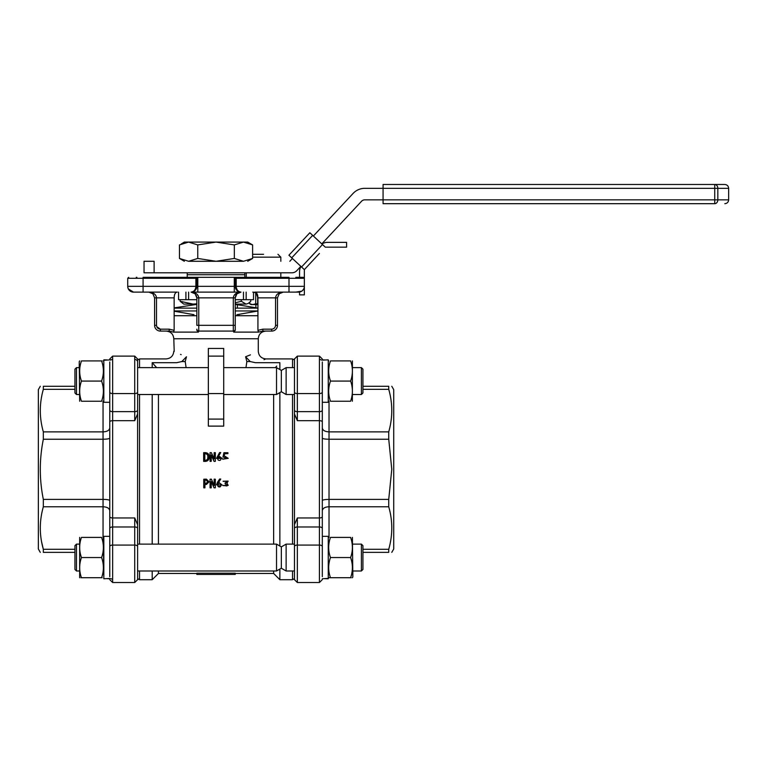 <?xml version="1.0" encoding="UTF-8"?>
<svg xmlns="http://www.w3.org/2000/svg" width="767" height="767" viewBox="0 0 767 767"><rect width="100%" height="100%" fill="white"/><g stroke="black" fill="none" stroke-linecap="round" stroke-linejoin="round"><path stroke-width="1.15" d="M103.823 578.395L103.823 536.344L109.767 536.344L109.767 528.415L109.767 576.679M192.996 315.726L192.996 314.518M76.479 367.633L76.479 394.516L74.945 392.972L74.945 369.167L76.479 367.633L79.241 367.633L79.241 361.631L79.663 401.237M81.455 401.237C79.097 401.237 79.097 401.237 81.455 401.237C79.097 401.237 79.097 401.237 81.455 401.237C79.097 394.526 79.097 387.814 81.455 381.074C79.097 374.373 79.097 367.652 81.455 360.912C79.097 360.912 79.097 360.912 81.455 360.912L101.599 360.912C103.967 360.912 103.967 360.912 101.599 360.912C103.967 360.912 103.967 360.912 101.599 360.912C103.967 367.614 103.967 374.334 101.599 381.074C103.967 387.776 103.967 394.497 101.599 401.237C103.967 401.237 103.967 401.237 101.599 401.237L81.455 401.237M79.653 360.912L79.241 361.631L79.71 360.912M103.823 400.508L103.401 401.237M101.599 381.074L81.455 381.074M324.796 578.682L328.257 578.769L328.257 536.344L322.303 536.344M322.303 578.769L328.257 578.395M107.275 578.682L109.767 578.769M103.823 578.769L109.767 578.491M322.303 360.135L328.257 359.857L328.257 402.292L322.303 402.292M324.796 359.953L322.303 359.867M101.599 360.912C103.967 360.912 103.967 360.912 101.599 360.912M102.164 360.912L101.656 360.912M361.391 570.993L361.391 544.119L362.925 545.653L362.925 569.459L361.391 570.993L352.83 570.993L352.83 576.995L352.408 537.399M350.605 577.714C352.973 577.714 352.973 577.714 350.605 577.714L330.462 577.714C328.103 577.714 328.103 577.714 330.472 577.714C328.103 577.714 328.103 577.714 330.462 577.714C328.103 577.714 328.103 577.714 330.462 577.714C328.103 571.012 328.103 564.291 330.462 557.561C328.103 550.859 328.103 544.139 330.462 537.399C328.103 537.399 328.103 537.399 330.462 537.399L350.605 537.399C352.973 537.399 352.973 537.399 350.605 537.399C352.973 537.399 352.973 537.399 350.605 537.399C352.973 544.1 352.973 550.821 350.605 557.561C352.973 564.263 352.973 570.984 350.605 577.714L351.171 577.714M329.906 577.714L330.414 577.714M352.417 577.714L352.83 576.995L352.36 577.714M276.532 544.119L281.336 546.89L281.336 568.222L276.532 570.993L276.532 544.119L137.609 544.119M281.336 568.222L286.129 570.993L286.129 544.119L281.336 546.89M79.241 544.119L76.479 544.119L76.479 570.993L79.241 570.993M76.479 544.119L74.945 545.653L74.945 569.459L76.479 570.993M139.527 360.03L137.609 358.918L137.609 579.708L139.527 578.606M137.609 366.674L137.609 413.931L134.733 420.68L112.653 420.68L112.653 517.955L134.733 517.955L137.609 524.695L137.609 576.679M109.767 361.957L109.767 528.415A2.876 1.438 0 0 1 112.653 526.977L112.653 517.955A2.876 1.266 0 0 1 109.767 516.68M109.767 427.938C109.336 430.392 107.092 431.696 103.046 431.869L43.336 431.869C39.299 417.689 39.299 403.509 43.336 389.329L74.945 389.329M109.767 438.082C109.355 438.791 107.112 439.175 103.046 439.242L103.046 401.237M109.767 500.554C109.336 499.835 107.092 499.451 103.046 499.394L43.336 499.394C39.299 479.433 39.299 459.385 43.336 439.242L103.046 439.242L103.046 506.766C107.112 506.958 109.355 508.262 109.767 510.697M74.945 386.28L43.336 386.28C39.299 386.28 39.299 386.28 43.336 386.28L43.336 389.329M43.336 431.869L43.336 439.242M43.336 499.394L43.336 506.766L103.046 506.766L103.046 537.399M74.945 549.297L43.336 549.297C39.299 535.184 39.299 521.004 43.336 506.766M41.6 541.847L43.336 549.297L43.336 552.355L74.945 552.355M43.336 552.355C39.299 552.355 39.299 552.355 43.336 552.355M40.287 386.28L38.35 389.636L38.35 548.99L40.287 552.355M103.813 576.995L103.401 537.399M79.653 577.714L79.653 537.399M101.599 557.561C103.967 564.263 103.967 570.984 101.599 577.714C103.967 577.714 103.967 577.714 101.599 577.714L81.455 577.714C79.087 577.714 79.087 577.714 81.455 577.714C79.087 577.714 79.087 577.714 81.455 577.714C79.087 571.012 79.087 564.291 81.455 557.561C79.087 550.859 79.087 544.139 81.455 537.399C79.087 537.399 79.087 537.399 81.455 537.399L101.599 537.399C103.967 537.399 103.967 537.399 101.599 537.399C103.967 537.399 103.967 537.399 101.599 537.399C103.967 544.1 103.967 550.821 101.599 557.561L81.455 557.561M328.247 538.118L328.669 537.399M330.462 557.561L350.605 557.561M81.455 577.714C79.097 577.714 79.097 577.714 81.455 577.714M80.899 577.714L81.407 577.714M101.599 577.714L102.164 577.714M196.841 573.189L235.239 573.189L235.239 574.425L196.841 574.425L196.841 573.189M206.39 479.222L203.763 479.222L206.39 479.126L209.065 481.743L206.39 479.126M203.763 479.222L203.763 487.85L204.923 487.85L204.923 484.485L204.923 487.687M214.166 479.126L215.326 479.222L214.166 479.126M214.166 479.222L214.166 485.492L211.337 479.222L210.072 479.222L210.072 487.85L211.241 487.85L211.241 481.599L211.241 487.687M210.072 479.222L211.337 479.126L214.166 485.348M218.7 482.318L222.181 485.012L218.614 482.462L220.733 479.03L219.573 479.03L216.543 484.859L222.181 485.012M223.111 481.235L228.096 481.101L223.111 481.235M226.946 483.2L228.221 485.377L226.85 483.268L228.096 481.206M223.111 481.35L227.051 481.36L225.076 483.622L227.157 485.367L223.005 485.492L227.003 485.933M225.076 482.97L226.907 481.916M158.443 394.516L158.443 544.119M158.443 570.993L158.443 573.467L196.841 573.467M235.239 573.467L273.637 573.467L273.637 570.993M273.637 544.119L273.637 394.516M228.24 458.33L222.708 459.222L228.24 458.33L224.175 455.79L224.673 453.623L224.175 455.914M227.195 458.321L223.82 457.266M224.673 453.623L227.914 453.623L224.673 453.767M222.181 458.445L216.543 458.398L222.181 458.445L218.614 455.895L220.733 452.559L218.614 456.01M211.241 461.322L210.072 461.389L211.241 461.322L211.241 455.032L214.07 461.322L215.326 461.322L214.07 461.389L211.241 455.167M215.326 461.322L215.326 452.664L214.166 452.664L214.166 458.934L214.166 452.818M209.017 457.113C209.123 459.74 207.915 461.159 205.374 461.389L203.658 461.389L203.658 452.664L205.374 452.664C207.972 452.866 209.18 454.313 209.017 457.007L209.017 457.113M204.923 484.485L206.39 484.485L209.065 481.858M211.241 481.599L214.07 487.85L215.326 487.85L215.326 479.222M220.733 479.116L219.573 479.03M219.573 479.116L217.502 482.242M217.502 482.357L216.543 484.859M223.005 485.645L228.221 485.377M276.734 366.07L275.823 367.153M273.637 573.467L279.869 579.708L279.869 569.066M279.869 546.046L279.869 392.579M279.869 369.56L279.869 362.705L255.43 362.705C269.332 357.777 269.332 357.777 255.43 362.705L250.215 361.545L245.603 356.751C262.352 349.637 262.352 349.637 245.603 356.751L246.859 361.545L245.603 356.751L250.425 354.853M156.631 367.633L152.202 362.705L152.202 367.633M152.202 394.516L152.202 544.119M152.202 570.993L152.202 579.708L158.443 573.467M207.905 481.858L206.083 483.526L204.923 483.526L204.923 480.18L206.083 480.18L207.905 481.858M218.106 486.527L217.598 485.08C218.758 482.596 219.928 482.577 221.097 485.003C220.8 486.949 219.803 487.448 218.106 486.527M279.869 579.708L292.543 579.708L292.543 570.993M292.543 544.119L292.543 394.516M292.543 367.633L292.543 358.918L265.957 358.918C261.288 358.467 258.728 355.907 258.278 351.238L258.278 338.765L173.802 338.765C173.342 334.096 170.782 331.536 166.123 331.085M264.021 359.675L265.248 359.196M245.967 367.633L246.859 361.545L250.215 361.545M181.137 354.642L180.571 354.392M174.205 351.449L173.802 338.765M185.211 361.545L181.856 361.545L186.467 356.751C169.718 349.627 169.718 349.627 186.467 356.751L185.211 361.545L186.103 367.633M208.356 348.592L208.356 426.116L223.715 426.116L223.715 356.118L208.356 356.118L223.715 356.118L223.715 348.439L208.356 348.439M173.802 351.238C173.342 355.907 170.782 358.467 166.123 358.918L139.527 358.918L139.527 367.633M139.527 394.516L139.527 544.119M139.527 570.993L139.527 579.708L152.202 579.708M152.202 362.705L176.64 362.705C162.748 357.786 162.748 357.786 176.64 362.705C162.748 357.786 162.748 357.786 176.64 362.705L181.856 361.545M223.82 457.161L227.195 458.263L222.708 459.136M227.914 453.623L227.914 452.712L223.916 452.712L222.957 457.055M220.733 452.559L219.573 452.559L216.543 458.302M214.166 458.934L211.337 452.664L210.072 452.664L210.072 461.322M203.658 461.322L205.374 461.389M205.374 461.322C207.915 461.082 209.123 459.644 209.017 457.007M204.923 480.18L204.923 483.392L206.083 483.526M206.083 483.392L207.905 481.743M217.598 485.012L218.106 486.364L220.58 486.393M196.841 315.726L174.147 315.726L174.147 330.337L173.476 332.111L169.21 331.085L173.476 332.111L198.394 332.111L198.758 331.085L233.312 331.085L233.686 332.111L258.604 332.111L262.87 331.085C266.964 331.085 266.964 331.085 262.87 331.085L271.71 331.085L262.87 331.085L262.87 329.168L257.923 330.337L258.604 332.111M218.106 459.97L217.598 458.513C218.758 456.02 219.928 456.001 221.097 458.445C220.8 460.401 219.803 460.909 218.106 459.97M207.799 457.007C208.01 458.963 207.205 460.075 205.374 460.353L204.818 460.353L204.818 453.623L205.374 453.623C207.195 453.901 208.01 455.032 207.799 457.007M257.923 330.337L257.923 315.726L235.239 315.726M235.709 295.592L235.239 297.864L236.926 293.799L240.991 292.112C236.332 292.448 233.772 294.375 233.312 297.864L235.239 297.864L235.239 330.337L233.686 332.111M235.239 330.337L235.239 329.168A1.917 1.917 0 0 1 233.312 331.085L233.312 325.323L198.758 325.323L198.758 331.085A1.917 1.917 0 0 1 196.841 329.168L196.841 330.337L198.394 332.111M196.841 330.337L196.841 329.168M174.147 330.337L169.21 329.168L169.21 331.085L160.361 331.085L169.21 331.085M221.097 458.493L220.637 457.151L217.598 458.561M207.799 457.113C208.001 455.128 207.186 454.016 205.374 453.767L205.374 453.623M205.374 453.767L204.818 453.767L204.818 460.43M257.923 315.726L257.923 297.864L275.554 297.864L275.554 325.323L277.472 325.323L277.472 297.864L279.159 293.799L283.205 292.112C278.565 292.448 276.005 294.375 275.554 297.864L277.472 297.864L277.472 325.323A5.762 5.762 0 0 1 271.71 331.085L271.71 329.168L262.87 329.168M196.371 295.602L196.841 297.864L233.312 297.864L233.312 325.323L235.239 325.323L235.239 329.168M196.841 297.864L196.841 325.323L198.758 325.323L198.758 297.864C198.298 294.375 195.738 292.448 191.079 292.112L195.154 293.799L196.841 297.864M174.147 315.726L174.147 297.864C174.291 294.202 175.336 292.275 177.302 292.112L133.477 292.112L143.084 292.112L143.084 286.35L127.725 286.35L127.964 287.999M235.891 295.199L236.255 294.595M295.832 277.328L303.396 277.328L304.355 278.287L304.355 294.873L299.552 294.873L299.552 292.026L298.593 292.112A5.762 5.762 0 0 0 304.355 286.35L288.996 286.35L288.996 292.112L298.593 292.112L254.769 292.112C256.744 292.285 257.789 294.212 257.923 297.864L255.996 292.476M174.147 297.864L156.516 297.864L156.516 325.323C156.756 327.643 158.04 328.918 160.361 329.168L160.361 331.085A5.762 5.762 0 0 1 154.598 325.323L154.598 297.864L156.516 297.864C156.065 294.375 153.505 292.448 148.836 292.112L152.911 293.799L154.598 297.864M263.551 292.112C253.024 292.112 253.024 292.112 263.551 292.112M136.238 292.112L133.477 292.112L128.338 288.938M157.36 292.112L160.361 292.112M301.815 291.124L295.832 292.112M319.427 253.455L304.355 269.62L304.355 278.287L288.996 278.287L288.996 286.35L236.198 286.35C236.476 289.801 238.067 291.728 240.991 292.112L191.079 292.112C194.003 291.728 195.604 289.801 195.882 286.35L143.084 286.35L143.084 278.287L127.725 278.287L127.725 286.35A5.762 5.762 0 0 0 133.477 292.112A5.762 5.762 0 0 1 127.725 286.35M280.837 292.63L280.319 292.898M148.846 292.112L151.041 292.543M136.238 277.328L136.91 277.328M193.284 292.543L191.079 292.112A5.762 5.762 0 0 0 196.841 286.35C196.505 289.801 194.588 291.728 191.079 292.112A5.762 5.762 0 0 0 196.841 286.35L196.841 277.328L288.996 277.328L288.996 278.287L236.198 278.287L236.198 286.35L195.882 286.35L195.882 278.287L143.084 278.287L143.084 277.328L196.841 277.328L195.882 278.287M240.991 292.112A5.762 5.762 0 0 1 235.239 286.35C235.565 289.801 237.482 291.728 240.991 292.112L238.796 292.543M302.505 290.578L303.722 288.977M128.012 288.162L129.067 290.051M131.282 291.671L132.279 291.987M132.432 292.016L133.477 292.112M236.198 278.287L235.239 277.328L235.239 286.35M128.683 277.328L127.725 278.287M107.275 359.953L103.823 359.857L103.823 402.292L109.767 402.292M110.726 359.857L103.823 360.241M352.417 360.912L352.36 401.237M328.257 361.631L328.727 360.912M330.472 401.237C328.103 401.237 328.103 401.237 330.472 401.237C328.103 401.237 328.103 401.237 330.472 401.237C328.103 394.526 328.103 387.814 330.472 381.074C328.103 374.373 328.103 367.652 330.472 360.912C328.103 360.912 328.103 360.912 330.472 360.912L350.615 360.912C352.983 360.912 352.983 360.912 350.615 360.912C352.983 360.912 352.983 360.912 350.615 360.912C352.983 367.614 352.983 374.334 350.615 381.074C352.983 387.776 352.983 394.497 350.615 401.237C352.983 401.237 352.983 401.237 350.615 401.237L330.472 401.237M350.615 381.074L330.472 381.074M292.543 578.606L294.461 579.708L294.461 358.918L292.543 360.03M294.461 571.961L294.461 524.695L297.347 517.955L319.427 517.955L319.427 420.68L297.347 420.68L294.461 413.931L294.461 361.957M322.303 576.679L322.303 361.957M322.303 510.697C322.744 508.243 324.978 506.929 329.024 506.766L388.735 506.766C392.781 520.879 392.781 535.059 388.735 549.297L362.925 549.297M322.303 500.554C322.725 499.844 324.959 499.461 329.024 499.394L329.024 537.399M322.303 438.082C322.744 438.791 324.978 439.184 329.024 439.242L388.735 439.242L391.784 469.318L388.735 499.394L329.024 499.394L329.024 431.869C324.959 431.677 322.725 430.364 322.303 427.938M362.925 552.355L388.735 552.355C392.781 552.355 392.781 552.355 388.735 552.355C392.781 552.355 392.781 552.355 388.735 552.355L388.735 549.297M388.735 506.766L388.735 499.394M388.735 439.242L388.735 431.869L329.024 431.869L329.024 401.237M362.925 389.329L388.735 389.329C392.771 403.509 392.771 417.689 388.735 431.869M388.735 389.329L388.735 386.28L362.925 386.28M388.735 386.28C392.781 386.28 392.781 386.28 388.735 386.28M391.784 552.355L393.72 548.99L393.72 389.636L391.784 386.28M328.247 361.631L328.669 360.912M276.532 367.633L281.336 370.403L281.336 391.745L276.532 394.516L276.532 367.633L223.715 367.633M281.336 391.745L286.129 394.516L286.129 367.633L281.336 370.403M362.925 369.167L361.391 367.633L362.925 369.167L362.925 392.972L361.391 394.516L361.391 367.633L352.83 367.633M181.252 243.954L184.358 242.084L247.712 242.084L252.611 244.913L243.475 242.084L234.328 244.913L216.035 242.084L197.752 244.913L197.752 258.45L188.605 261.279L179.459 258.45L179.459 244.913L188.605 242.084L197.752 244.913M184.358 261.279L179.459 258.45L188.605 261.279L216.035 261.279L197.752 258.45M247.712 261.279L252.611 258.45L252.611 244.913M252.611 258.45L243.475 261.279L234.328 258.45L234.328 244.913M234.328 258.45L216.035 261.279L243.475 261.279M321.795 243.887L361.516 201.28A4.525 4.525 0 0 1 364.833 199.842L383.069 199.842L383.069 203.686L714.729 203.686C727.969 203.686 727.969 203.686 714.729 203.686L714.729 199.842L383.069 199.842L383.069 188.327L714.729 188.327L714.729 199.842L717.826 199.842A3.845 3.097 90 0 1 714.729 203.686M313.367 236.025L353.098 193.428A16.04 16.04 0 0 1 364.833 188.327L383.069 188.327L383.069 184.483L714.729 184.483C727.979 184.483 727.979 184.483 714.729 184.483L718.813 184.483M289.821 261.279L292.419 258.498M154.119 272.803L154.119 261.279L144.043 261.279L144.043 272.803L291.872 272.803A6.798 6.798 0 0 0 296.848 270.636L300.846 266.35M304.355 269.62L288.91 255.219L309.858 232.756L312.668 235.373L322.495 244.539L301.546 267.002M321.958 244.04A9.597 9.597 0 0 1 327.384 242.362L346.588 242.362L346.588 247.156L325.304 247.156L322.495 244.539M300.98 266.475A9.597 9.597 0 0 0 299.552 271.518L299.552 277.328M400.537 184.483L399.156 184.483M728.65 188.327L728.65 199.842L717.826 199.842L717.826 188.327L728.65 188.327C728.42 185.988 727.145 184.713 724.805 184.483L724.211 184.483M724.029 184.483L722.159 184.483M721.987 184.483L719.053 184.483M717.826 188.327A3.845 3.097 -90 0 0 714.729 184.483L714.729 188.327L717.826 188.327M187.234 272.803L187.234 274.72L244.836 274.72L244.836 277.328M244.836 272.803L244.836 274.72L187.234 274.72L187.234 277.328M178.567 292.112L178.567 299.676L185.911 299.676L185.911 292.112M188.605 292.112L188.605 299.676L185.911 299.676M196.841 299.676L188.605 299.676M243.465 292.112L243.465 299.676L235.239 299.676M246.159 292.112L246.159 299.676L243.465 299.676M253.513 292.112L253.513 299.676L246.159 299.676M180.12 301.268L183.773 304.096L193.054 304.096L180.12 301.268L180.12 299.676M248.249 303.444L246.044 304.096L248.249 303.444L250.78 301.268L250.78 299.676M235.239 304.096L246.044 304.096L241.317 301.268L241.317 299.676M241.317 301.268L235.239 302.821M196.841 303.837L193.054 304.096L196.841 304.096M174.147 308.123L196.841 308.123L174.147 308.123M235.239 308.123L257.923 308.123L235.239 308.123M257.923 308.085L235.239 304.384M196.841 304.384L174.147 307.883M174.147 310.951L196.841 310.951L174.147 310.951M235.239 310.951L257.923 310.951L235.239 310.951M263.551 254.289L252.611 254.289M252.746 292.112L256.475 292.869M257.654 295.343L257.654 303.828L255.699 303.828L255.699 292.869M249.745 302.313L249.745 303.828L251.068 304.585L252.746 304.585L249.793 303.828L252.746 304.585L255.699 303.828M249.793 302.275L249.745 303.828M252.746 304.585L257.923 304.585M137.609 546.516A2.876 1.438 180 0 0 134.733 545.078L134.733 582.517L137.609 579.641L134.733 582.517L112.653 582.517L109.767 579.641L112.653 582.517L112.653 526.977L134.733 526.977L134.733 545.078L112.653 545.078A2.876 1.438 180 0 0 109.767 546.516M137.609 528.415A2.876 1.438 180 0 0 134.733 526.977L134.733 517.955M137.609 410.211A2.876 1.438 180 0 1 134.733 411.649L134.733 420.68M109.767 410.211A2.876 1.438 180 0 0 112.653 411.649L112.653 356.118L134.733 356.118L134.733 411.649L112.653 411.649L112.653 420.68A2.876 1.266 180 0 0 109.767 421.946M109.767 392.11A2.876 1.438 180 0 0 112.653 393.557L134.733 393.557A2.876 1.438 0 0 0 137.609 392.11M134.733 359.455A2.876 2.493 0 0 1 137.609 361.957M112.653 359.455A2.876 2.493 180 0 0 110.726 360.097M112.653 579.171A2.876 2.493 180 0 1 110.726 578.539M208.356 419.089L223.715 419.089M208.356 393.557L223.715 393.557M275.554 325.323C275.305 327.643 274.03 328.918 271.71 329.168M156.784 326.723L160.361 329.168L169.21 329.168M160.361 331.085A5.762 5.762 0 0 1 154.598 325.323L156.516 325.323M197.8 292.112L197.8 277.328M234.28 292.112L234.28 277.328M294.461 392.11A2.876 1.438 0 0 0 297.347 393.557L297.347 356.118L294.461 358.994L297.347 356.118L319.427 356.118L297.347 356.118M294.461 410.211A2.876 1.438 0 0 0 297.347 411.649L297.347 393.557L319.427 393.557L319.427 356.118L322.303 358.994L319.427 356.118M297.347 420.68L297.347 411.649L319.427 411.649L319.427 420.68A2.876 1.266 180 0 1 322.303 421.946M294.461 528.415A2.876 1.438 0 0 1 297.347 526.977L297.347 517.955M322.303 528.415A2.876 1.438 0 0 0 319.427 526.977L319.427 582.517L297.347 582.517L297.347 526.977L319.427 526.977L319.427 517.955A2.876 1.266 0 0 0 322.303 516.68M322.303 546.516A2.876 1.438 0 0 0 319.427 545.078L297.347 545.078A2.876 1.438 180 0 0 294.461 546.516M322.303 392.11A2.876 1.438 0 0 1 319.427 393.557L319.427 411.649A2.876 1.438 180 0 0 322.303 410.211M319.427 359.455A2.876 2.493 0 0 1 321.344 360.097M291.719 257.837L312.668 235.373M280.827 261.279L280.827 257.166L252.611 257.166M239.074 315.726L239.074 314.307M237.367 307.289L237.367 304.096M103.823 361.631L103.401 360.912M276.532 570.993L137.609 570.993M361.391 544.119L352.83 544.119M294.461 544.119L286.129 544.119M294.461 570.993L286.129 570.993M134.733 356.118L137.609 358.994L134.733 356.118L112.653 356.118L109.767 358.994L112.653 356.118M328.257 577.005L328.669 577.714M258.278 338.765C258.728 334.096 261.288 331.536 265.957 331.085M281.029 292.543L283.234 292.112M236.926 293.799L238.604 292.63M193.476 292.63L195.154 293.799M328.257 400.508L328.669 401.237M297.347 582.517L294.461 579.641L297.347 582.517M319.427 582.517L322.303 579.641L319.427 582.517M208.356 367.633L137.609 367.633M276.532 394.516L223.715 394.516M208.356 394.516L137.609 394.516M79.241 394.516L76.479 394.516M294.461 367.633L286.129 367.633M361.391 394.516L352.83 394.516M294.461 394.516L286.129 394.516M728.65 199.842C728.42 202.172 727.145 203.456 724.805 203.686M236.907 314.691L257.923 310.98M193.993 314.691L174.147 311.191M246.274 272.803L246.274 277.328M280.827 272.803L280.827 277.328M280.827 257.166L277.951 254.289M255.871 307.73L255.871 304.585"/></g></svg>
